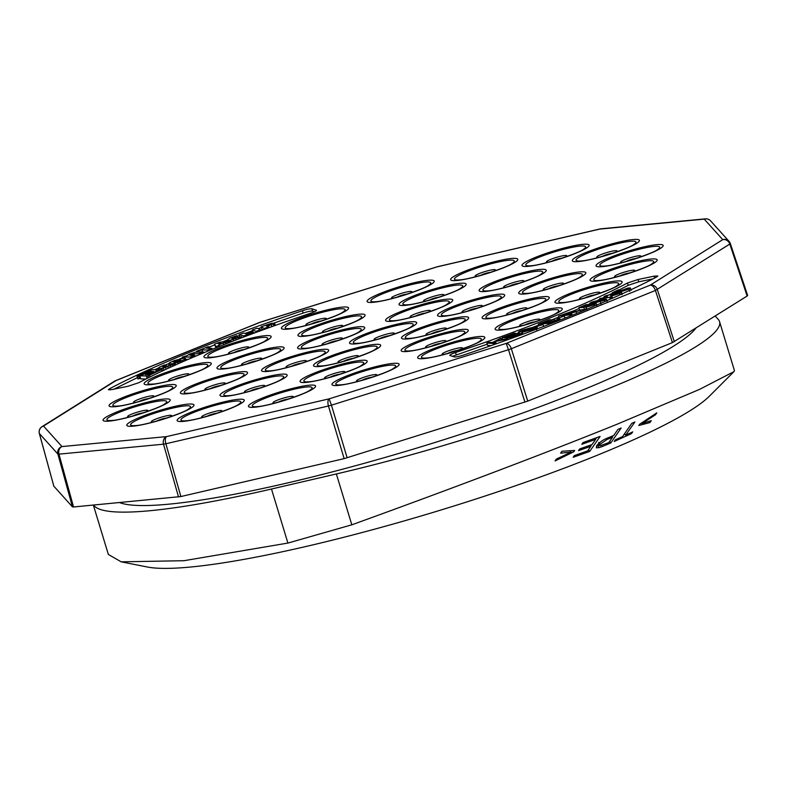 <?xml version="1.0" encoding="UTF-8"?>
<svg xmlns="http://www.w3.org/2000/svg" width="787" height="787" viewBox="0 0 787 787"><rect width="100%" height="100%" fill="white"/><g stroke="black" fill="none" stroke-linecap="round" stroke-linejoin="round"><path stroke-width="1.18" d="M607.613 300.368L606.777 300.408M585.626 306.655L583.885 307.422L578.868 307.697L585.774 304.726L587.22 304.539L581.682 306.92L584.269 306.792L594.441 303.379L596.261 303.467L594.116 304.825L586.197 307.205L592.867 304.992C594.549 304.205 594.519 303.92 592.768 304.136L587.004 305.789L585.666 306.714L586.374 309.035L582.951 309.832M581.308 309.921L579.566 310.019L578.868 307.697M544.673 326.044L543.512 326.123M622.055 293.895L621.238 291.593L628.38 288.731M621.612 292.823L620.766 290.56L620.284 292.184M612.266 297.427L611.332 297.545M611.066 296.788L608.843 297.437M566.158 317.663L564.879 317.8M573.261 314.82L572.129 315.134M491.029 345.641L487.586 345.395L486.887 343.073L489.16 342.266L492.544 342.512L500.788 338.125L501.319 339.866M496.4 343.752L495.997 342.758L493.715 343.565L494.029 344.588M619.644 289.724L628.203 285.307L638.739 281.815L653.053 278.844M452.427 356.324L487.222 344.185M492.032 342.473L493.331 342.011M501.122 339.207L502.45 338.715M515.475 333.924L518.672 332.734M531.235 327.963L538.583 325.11M550.93 320.22L558.839 317.023M573.516 310.904L579.114 308.504M587.338 304.903L589.994 303.723M597.982 300.113L600.058 299.158M603.127 297.722L604.062 297.289M606.974 295.912L612.384 293.315M493.715 343.565L486.887 343.073M500.788 338.125L496.341 340.889L507.94 338.499L508.254 339.541M507.94 338.499L504.939 339.571L505.254 340.614M504.939 339.571L495.357 341.509L495.731 342.738M495.357 341.509L493.626 342.591L495.997 342.758M522.509 333.176L509.917 337.78L502.126 337.623L514.324 333.157L505.274 336.826L507.664 336.875L517 333.462L508.569 336.895L511.225 336.954L521.584 333.157L522.509 333.176L522.834 334.239M509.917 337.78L510.232 338.823M502.126 337.623L502.716 339.581M515.249 333.176L515.495 334.013M517.915 333.481L518.19 334.406M571.815 314.072L569.857 314.879L558.554 316.079L573.428 310.904C575.022 310.816 574.667 311.278 572.356 312.291L582.862 309.537L566.788 314.603L571.815 314.072L572.169 315.253M569.857 314.879L570.211 316.04M558.554 316.079L559.075 317.8M573.428 310.904L574.638 311.593M582.862 309.537L583.226 310.747M580.403 310.55L580.767 311.75M570.191 313.226L570.496 314.22M604.731 300.211L593.801 303.093L589.847 303.241L591.509 302.169L602.429 299.286L606.393 299.139L604.731 300.211L605.105 301.46M600.373 301.746L601.081 304.067M619.625 293.492L611.814 295.951L619.202 293.039L611.912 295.056L610.584 295.223L612.06 294.318L611.056 294.338L606.885 295.627L606.029 296.207L607.141 296.246L605.321 296.994C603.472 297.181 603.511 296.807 605.449 295.873L619.448 292.292L621.337 292.321L619.625 293.492L620.028 294.82M611.814 295.951L612.522 298.273M617.884 293.03L618.11 293.777M612.788 294.594L613.014 295.341M611.912 295.056L612.129 295.794M610.584 295.223L611.224 297.319M611.056 294.338L611.233 294.928M606.885 295.627L607.072 296.246M607.141 296.246L607.525 297.506M604.18 297.673L603.944 296.896L605.508 297.604M619.841 291.239L612.227 292.784L618.031 290.01L619.723 289.714L615.06 291.938L618.287 291.554L627.869 288.091L630.318 287.934L631.164 290.364M630.318 287.934L628.99 289.095L629.698 291.406M628.99 289.095L621.238 291.593M627.544 289.35C628.882 288.622 628.538 288.435 626.511 288.79L626.777 289.685M626.511 288.79L620.766 290.56M612.227 292.784L612.483 293.64M619.723 289.714L619.959 290.492M535.426 327.471C536.586 327.648 535.435 328.395 531.963 329.694L522.037 332.38L530.832 329.753L533.438 328.248L519.017 332.212C517.944 332.035 519.066 331.327 522.401 330.097L531.156 327.726L523.503 330.038L521.033 331.435L522.44 331.179L535.426 327.471L536.704 329.93M531.963 329.694L532.278 330.737M522.037 332.38L522.273 333.176M530.281 328.996L530.546 329.861M523.227 331.307L523.394 331.848M519.184 334.396L518.476 332.084L519.017 332.212L519.715 334.534M531.156 327.726L531.333 328.317M523.503 330.038L523.729 330.796M543.02 324.51L535.799 326.88L541.859 324.559L543.02 324.51L543.61 326.457M536.95 326.831L537.541 328.759M535.799 326.88L536.488 329.153M559.891 318.873L548.254 323.437L538.288 324.106L549.562 319.689L541.525 323.221L544.574 323.014L553.202 319.64L545.745 322.936L549.139 322.709L558.721 318.951L559.891 318.873L560.236 320.014M548.254 323.437L548.588 324.549M538.288 324.106L538.78 325.739M550.743 319.611L551.008 320.496M554.373 319.561L554.668 320.535M564.368 316.089L557.285 318.519L564.368 316.089L564.987 318.135M558.603 318.401L558.77 318.951M557.285 318.519L557.56 319.414M596.261 303.467L596.959 305.789M594.116 304.825L594.48 306.035M586.197 307.205L586.905 309.527M592.867 304.992C594.549 304.205 594.519 303.92 592.768 304.136L593.014 304.933M587.004 305.789L587.279 306.714M583.885 307.422L584.593 309.744M587.22 304.539L587.436 305.238M611.263 297.319L599.822 298.401L611.263 297.319L611.647 298.588M609.994 297.899L610.368 299.149M599.822 298.401L600.206 299.65M565.499 314.741L569.69 313.019C571.893 312.173 572.464 311.741 571.411 311.731L561.751 315.144L565.499 314.741M603.422 300.408C604.701 299.581 603.816 299.453 600.766 300.024L591.942 302.631L595.474 302.356L604.298 299.798M566.424 313.226L566.729 314.239M592.808 301.982L593.014 302.661M600.766 300.024L601.12 301.214M449.987 355.557C449.279 355.085 451.138 354.071 455.555 352.537A302.71 40.796 -16.9 0 0 627.505 282.995L638.031 279.503L654.115 276.158L657.853 275.952L656.584 276.994A338.518 45.616 163.1 0 1 463.799 354.967C459.047 356.501 455.909 357.16 454.384 356.944L449.761 355.39M53.841 486.179L72.453 506.877L73.535 506.976L180.882 496.548L344.135 458.634L527.752 401.124L672.432 342.611L747.138 296.03L747.64 295.489L730.326 243.567M316.384 310.59L316.256 310.157C316.954 310.629 315.095 311.642 310.688 313.177A302.71 40.796 -16.9 0 0 138.738 382.718L128.212 386.21L112.128 389.555L108.39 389.762L109.649 388.719A338.518 45.616 163.1 0 1 302.444 310.747C307.186 309.212 310.324 308.563 311.859 308.77L316.482 310.324M113.889 389.191L137.391 377.622M154.695 369.713L158.079 368.218M165.536 364.971L168.703 363.604M179.593 359L182.564 357.77M210.021 348.267L209.588 346.851L207.975 346.762L196.73 351.258L202.013 349.9L207.679 349.989L211.9 348.316L206.381 348.169L214.654 344.922M222.387 341.942L226.676 340.309M237.32 336.315L239.386 335.547M245.121 333.422L252.538 330.717M258.185 328.681L261.441 327.51M274.21 322.985L303.152 313.059C307.894 311.534 311.032 310.885 312.567 311.091L314.515 311.711M268.751 325.297L268.564 324.697L265.986 325.572L266.606 326.054L268.21 325.523L270.177 324.539L268.564 324.697M266.823 325.985L266.636 325.336M221.157 343.289L218.107 343.555L218.806 344.175L221.157 343.289M180.862 360.279L177.065 360.416L173.219 361.912L176.406 362.01L180.862 360.279M180.489 360.643L180.302 360.043M179.003 361.282L178.659 360.131M177.478 361.754L177.065 360.416M175.796 362.099L175.422 360.879M174.114 362.227L173.888 361.479M268.21 327.048L267.275 326.448L274.594 323.093L270.925 323.457L261.215 326.753L264.117 328.464L268.21 327.048L268.465 327.874M256.05 331.357L260.723 329.694L257.064 328.238L252.293 329.92L256.05 331.357L256.336 332.301M243.577 335.892L253.473 332.281L252.588 332.006L247.266 333.934L243.616 333.068L239.12 334.691L243.577 335.892L243.901 336.954M230.168 338.066L226.636 340.387L228.85 340.614L241.579 336.629L232.421 338.863L231.929 338.351L237.261 336.108L236.857 335.636L230.168 338.066M219.652 345.198L219.239 344.637L223.075 343.132L230.119 341.174L219.701 342.207L214.428 344.204L215.982 346.585L219.652 345.198L219.966 346.231M188.89 354.376L187.434 355.527L182.358 357.101L190.503 356.983L194.546 355.35L190.316 355.33L189.716 355.114L190.975 354.248L198.983 353.491L203.026 351.848L195.609 352.153L188.89 354.376M183.322 358.331L174.252 360.613L169.628 362.669L168.654 363.801L172.973 363.633L180.134 361.567L185.348 358.99L184.896 358.301L183.322 358.331M159.082 367.322L158.079 368.582L163.273 368.159L174.468 363.988L164.768 366.88L162.663 366.88L166.175 364.971L164.414 364.961L159.082 367.322M158.748 370.067L152.589 369.644L149.412 370.47L137.312 376.196L140.125 375.871M148.841 371.848L150.632 371.385M151.665 371.405L153.524 371.444L147.218 374.573M148.428 374.592L149.845 374.209M140.165 375.822L147.946 375.979L162.083 369.369L158.305 370.215L149.018 374.602L145.3 374.553L151.035 371.779L151.645 371.356L151.124 371.287L149.589 371.612L140.165 375.822M264.383 329.36L264.117 328.464M268.938 327.707L268.426 326.025M271.879 326.644L271.358 324.933M273.807 325.956L273.246 324.116M274.938 325.552L274.319 323.506M275.283 325.425L274.594 323.093M263.153 329.802L261.914 329.074L261.215 326.753M252.961 332.124L252.293 329.92M253.522 332.439L254.722 332.901M260.989 330.589L260.723 329.694M239.73 336.679L239.12 334.691M253.768 333.255L253.473 332.281M226.971 341.489L226.636 340.387M227.532 341.43L227.295 340.653M229.056 341.283L228.85 340.614M231.26 341.794L230.798 340.279M233.572 340.899L233.198 339.679M236.13 339.915L235.815 338.863M239.15 338.754L238.845 337.771M241.904 337.712L241.579 336.629M233.09 338.794L232.785 337.81M235.126 338.371L234.703 336.974M237.684 337.525L237.261 336.108M225.908 343.88L225.603 342.876M223.577 344.804L223.075 343.132M230.404 342.129L230.119 341.174M215.982 347.824L214.428 344.204M216.317 347.687L215.982 346.585M202.603 351.848L202.013 349.9M198.658 351.897L198.472 351.287M208.004 351.061L207.679 349.989M203.144 352.222L205.092 352.251M212.215 349.349L211.9 348.316M196.947 351.976L196.73 351.258M182.751 358.41L182.358 357.101M190.877 358.223L190.503 356.983M185.771 359.384L188.26 359.344M194.901 356.511L194.546 355.35M190.12 355.262L189.962 354.73M191.31 355.34L190.975 354.248M192.648 355.34L192.195 353.855M194.055 355.34L193.533 353.619M199.337 354.642L198.983 353.491M194.723 355.921L196.386 355.881M203.371 352.97L203.026 351.848M169.205 365.621L168.654 363.801M169.894 365.335L169.48 363.997M171.251 364.647L171.035 363.928M173.14 364.174L172.973 363.633M175.58 364.922L175.039 363.171M178 363.84L177.577 362.453M180.489 362.738L180.134 361.567M182.987 361.636L182.653 360.544M184.807 360.849L184.443 359.649M185.781 360.416L185.348 358.99M186.047 360.308L185.516 358.538M158.453 369.841L158.079 368.582M159.338 369.87L158.994 368.749M161.148 369.408L160.902 368.591M163.912 370.264L163.273 368.159M162.496 370.756L163.106 370.638M166.077 369.26L165.565 367.588M168.32 368.218L167.906 366.87M170.631 367.155L170.287 366.004M172.973 366.093L172.638 364.971M174.852 365.247L174.468 363.988M163.076 366.968L162.929 366.467M164.493 366.899L164.149 365.788M166.637 366.476L166.175 364.971M137.764 376.501L138.473 378.822L137.764 378.842L137.056 376.53M138.473 378.822L139.87 378.508L139.161 376.186M139.87 378.508L140.588 378.272M145.851 379.039L140.775 378.891L139.929 376.117M147.11 378.409L146.471 376.304M148.468 377.721L147.946 375.979M149.953 376.983L149.5 375.478M162.092 371.12L161.669 369.723M162.545 370.903L162.083 369.369M151.261 372.536L151.035 371.779M151.911 372.231L151.645 371.356M611.814 436.283L612.522 437.228L608.784 442.599L599.989 445.796L600.117 444.222L598.74 442.383M612.522 437.228L607.043 439.471L600.117 444.222M607.043 439.471L606.354 438.546M624.937 434.208L623.875 434.709M590.712 446.14L591.726 444.675M595.503 439.235L596.516 437.779M570.831 450.754L570.309 451.02M599.428 445.255L596.448 446.15M612.306 436.952L613.152 435.732M649.039 421.389L649.924 422.58L651.272 420.671L642.074 423.475L641.661 422.924M654.951 414.129L655.453 414.788L642.074 423.475M655.453 414.788L656.791 412.88L639.752 424.163L638.818 425.501L649.924 422.58M625.665 435.181L634.883 421.97L631.754 423.386L622.547 436.608L615.414 439.776L614.214 441.507L631.489 433.598L632.689 431.876L625.665 435.181L624.563 433.716M630.859 432.752L631.489 433.598M609.6 441.428L610.771 442.992L602.458 446.445L601.73 445.462M610.771 442.992L621.159 428.02L617.982 429.358L613.712 435.496L608.341 437.71A334.131 45.026 -16.9 0 1 608.154 437.779C603.324 439.589 599.546 442.176 596.831 445.54L596.32 447.823L599.173 447.655L597.795 445.826M595.621 439.392L592.021 444.566L579.704 448.934L578.504 450.656L590.821 446.298L587.623 450.902L574.382 455.565L573.182 457.286L589.699 451.413L600.097 436.441L583.01 442.569L581.8 444.291L595.621 439.392L594.874 438.379M590.821 446.298L590.073 445.285M588.44 449.731L589.699 451.413M560.6 453.145L571.155 452.151L556.429 459.037L555.081 460.936L573.743 451.817L574.677 450.479L561.948 451.246L560.6 453.145M570.142 450.794L571.155 452.151M572.838 450.617L573.743 451.817M599.173 447.655L602.458 446.445M715.216 316.049L718.305 319.473A284.51 38.347 -16.9 0 1 719.554 321.627A284.51 38.347 -16.9 0 1 336.364 473.951L271.485 489.022L287.904 543.069L351.819 524.811C434.975 494.767 540.964 455.102 617.913 423.888L699.673 389.329L733.956 371.621L734.448 370.638M93.358 505.087L108.35 554.451L121.188 561.829L147.356 567.004A302.867 40.816 -16.9 0 0 595.759 455.85A302.867 40.816 -16.9 0 0 709.294 396.274L733.956 371.621M121.188 561.829L183.951 560.708L287.904 543.069M93.604 505.067A315.105 42.468 -16.9 0 0 271.485 489.022M695.915 328.159A305.927 41.229 163.1 0 1 415.654 448.433A305.927 41.229 163.1 0 1 119.555 502.588M569.06 313.679L569.257 314.347M576.104 311.603L576.664 313.433M654.676 277.998L654.115 276.158M456.263 354.858L455.555 352.537M628.203 285.307L627.505 282.995M638.739 281.815L638.031 279.503M321.047 321.057A5.342 0.718 -16.9 0 0 320.545 321.086A5.342 0.718 -16.9 0 0 313.403 323.044A5.342 0.718 -16.9 0 0 311.603 323.929M406.712 294.24A5.342 0.718 -16.9 0 0 406.22 294.259A5.342 0.718 -16.9 0 0 399.068 296.227A5.342 0.718 -16.9 0 0 397.268 297.102M490.262 272.43A5.342 0.718 -16.9 0 0 489.77 272.459A5.342 0.718 -16.9 0 0 482.618 274.417A5.342 0.718 -16.9 0 0 480.818 275.302M561.603 258.274A5.342 0.718 -16.9 0 0 561.101 258.303A5.342 0.718 -16.9 0 0 553.95 260.261A5.342 0.718 -16.9 0 0 552.159 261.146M611.902 253.483A5.342 0.718 -16.9 0 0 611.401 253.512A5.342 0.718 -16.9 0 0 604.249 255.47A5.342 0.718 -16.9 0 0 602.448 256.355M635.66 258.579A5.342 0.718 -16.9 0 0 635.158 258.598A5.342 0.718 -16.9 0 0 628.006 260.566A5.342 0.718 -16.9 0 0 626.206 261.451M629.649 272.991A5.342 0.718 -16.9 0 0 629.147 273.02A5.342 0.718 -16.9 0 0 621.996 274.978A5.342 0.718 -16.9 0 0 620.205 275.863M594.598 294.997A5.342 0.718 -16.9 0 0 594.096 295.017A5.342 0.718 -16.9 0 0 586.945 296.984A5.342 0.718 -16.9 0 0 585.144 297.86M534.737 321.922A5.342 0.718 -16.9 0 0 534.235 321.942A5.342 0.718 -16.9 0 0 527.083 323.91A5.342 0.718 -16.9 0 0 525.293 324.795M457.296 350.52A5.342 0.718 -16.9 0 0 456.794 350.549A5.342 0.718 -16.9 0 0 449.643 352.507A5.342 0.718 -16.9 0 0 447.852 353.393M371.631 377.347A5.342 0.718 -16.9 0 0 371.13 377.376A5.342 0.718 -16.9 0 0 363.978 379.334A5.342 0.718 -16.9 0 0 362.177 380.219M288.081 399.157A5.342 0.718 -16.9 0 0 287.58 399.176A5.342 0.718 -16.9 0 0 280.428 401.144A5.342 0.718 -16.9 0 0 278.637 402.019M216.74 413.303A5.342 0.718 -16.9 0 0 216.238 413.332A5.342 0.718 -16.9 0 0 209.086 415.29A5.342 0.718 -16.9 0 0 207.296 416.175M166.441 418.104A5.342 0.718 -16.9 0 0 165.949 418.123A5.342 0.718 -16.9 0 0 158.797 420.081A5.342 0.718 -16.9 0 0 156.997 420.966M142.683 413.008A5.342 0.718 -16.9 0 0 142.191 413.027A5.342 0.718 -16.9 0 0 135.039 414.995A5.342 0.718 -16.9 0 0 133.239 415.88M148.694 398.596A5.342 0.718 -16.9 0 0 148.202 398.615A5.342 0.718 -16.9 0 0 141.05 400.573A5.342 0.718 -16.9 0 0 139.25 401.459M183.745 376.589A5.342 0.718 -16.9 0 0 183.253 376.619A5.342 0.718 -16.9 0 0 176.101 378.577A5.342 0.718 -16.9 0 0 174.301 379.462M243.606 349.664A5.342 0.718 -16.9 0 0 243.114 349.684A5.342 0.718 -16.9 0 0 235.962 351.651A5.342 0.718 -16.9 0 0 234.162 352.537M337.574 328.189A5.342 0.718 -16.9 0 0 337.072 328.218A5.342 0.718 -16.9 0 0 329.92 330.176A5.342 0.718 -16.9 0 0 328.12 331.061M438.664 297.279A5.342 0.718 -16.9 0 0 438.172 297.299A5.342 0.718 -16.9 0 0 431.02 299.267A5.342 0.718 -16.9 0 0 429.22 300.152M518.722 283.399A5.342 0.718 -16.9 0 0 518.22 283.418A5.342 0.718 -16.9 0 0 511.068 285.386A5.342 0.718 -16.9 0 0 509.278 286.271M558.317 285.878A5.342 0.718 -16.9 0 0 557.816 285.897A5.342 0.718 -16.9 0 0 550.664 287.865A5.342 0.718 -16.9 0 0 548.864 288.75M521.742 310.649A5.342 0.718 -16.9 0 0 521.24 310.668A5.342 0.718 -16.9 0 0 514.088 312.626A5.342 0.718 -16.9 0 0 512.298 313.511M440.769 343.388A5.342 0.718 -16.9 0 0 440.277 343.417A5.342 0.718 -16.9 0 0 433.125 345.375A5.342 0.718 -16.9 0 0 431.325 346.26M339.679 374.307A5.342 0.718 -16.9 0 0 339.177 374.327A5.342 0.718 -16.9 0 0 332.025 376.294A5.342 0.718 -16.9 0 0 330.225 377.18M259.621 388.188A5.342 0.718 -16.9 0 0 259.12 388.207A5.342 0.718 -16.9 0 0 251.978 390.175A5.342 0.718 -16.9 0 0 250.177 391.06M220.026 385.709A5.342 0.718 -16.9 0 0 219.534 385.728A5.342 0.718 -16.9 0 0 212.382 387.696A5.342 0.718 -16.9 0 0 210.582 388.581M256.601 360.938A5.342 0.718 -16.9 0 0 256.1 360.967A5.342 0.718 -16.9 0 0 248.948 362.925A5.342 0.718 -16.9 0 0 247.157 363.81M337.21 340.741A5.342 0.718 -16.9 0 0 336.708 340.771A5.342 0.718 -16.9 0 0 329.556 342.729A5.342 0.718 -16.9 0 0 327.766 343.614M425.206 313.187A5.342 0.718 -16.9 0 0 424.705 313.206A5.342 0.718 -16.9 0 0 417.553 315.174A5.342 0.718 -16.9 0 0 415.762 316.059M477.168 308.238A5.342 0.718 -16.9 0 0 476.666 308.258A5.342 0.718 -16.9 0 0 469.514 310.226A5.342 0.718 -16.9 0 0 467.724 311.101M441.133 330.845A5.342 0.718 -16.9 0 0 440.631 330.865A5.342 0.718 -16.9 0 0 433.48 332.822A5.342 0.718 -16.9 0 0 431.689 333.708M353.137 358.4A5.342 0.718 -16.9 0 0 352.635 358.419A5.342 0.718 -16.9 0 0 345.493 360.387A5.342 0.718 -16.9 0 0 343.693 361.272M301.175 363.348A5.342 0.718 -16.9 0 0 300.673 363.378A5.342 0.718 -16.9 0 0 293.531 365.335A5.342 0.718 -16.9 0 0 291.731 366.221M389.172 335.793A5.342 0.718 -16.9 0 0 388.67 335.813A5.342 0.718 -16.9 0 0 381.518 337.78A5.342 0.718 -16.9 0 0 379.728 338.666M324.46 319.916A10.565 1.426 -16.9 0 0 326.172 318.578A10.565 1.426 -16.9 0 0 324.244 318.282A10.565 1.426 -16.9 0 0 310.108 322.158A10.565 1.426 -16.9 0 0 307.865 324.903A10.565 1.426 -16.9 0 0 308.14 324.883M410.125 293.098A10.565 1.426 -16.9 0 0 411.837 291.761A10.565 1.426 -16.9 0 0 409.909 291.456A10.565 1.426 -16.9 0 0 395.772 295.341A10.565 1.426 -16.9 0 0 393.53 298.086A10.565 1.426 -16.9 0 0 393.805 298.057M493.675 271.289A10.565 1.426 -16.9 0 0 495.387 269.951A10.565 1.426 -16.9 0 0 493.459 269.656A10.565 1.426 -16.9 0 0 479.322 273.532A10.565 1.426 -16.9 0 0 477.079 276.276A10.565 1.426 -16.9 0 0 477.355 276.247M565.007 257.142A10.565 1.426 -16.9 0 0 566.729 255.805A10.565 1.426 -16.9 0 0 564.8 255.5A10.565 1.426 -16.9 0 0 550.664 259.376A10.565 1.426 -16.9 0 0 548.411 262.13A10.565 1.426 -16.9 0 0 548.696 262.101M615.306 252.342A10.565 1.426 -16.9 0 0 617.028 251.004A10.565 1.426 -16.9 0 0 615.09 250.709A10.565 1.426 -16.9 0 0 600.963 254.585A10.565 1.426 -16.9 0 0 598.71 257.329A10.565 1.426 -16.9 0 0 598.986 257.3M639.064 257.438A10.565 1.426 -16.9 0 0 640.785 256.1A10.565 1.426 -16.9 0 0 638.847 255.795A10.565 1.426 -16.9 0 0 624.721 259.68A10.565 1.426 -16.9 0 0 622.468 262.425A10.565 1.426 -16.9 0 0 622.743 262.396M633.053 271.849A10.565 1.426 -16.9 0 0 634.775 270.512A10.565 1.426 -16.9 0 0 632.846 270.216A10.565 1.426 -16.9 0 0 618.71 274.092A10.565 1.426 -16.9 0 0 616.457 276.837A10.565 1.426 -16.9 0 0 616.733 276.808M598.002 293.856A10.565 1.426 -16.9 0 0 599.724 292.518A10.565 1.426 -16.9 0 0 597.786 292.213A10.565 1.426 -16.9 0 0 583.659 296.099A10.565 1.426 -16.9 0 0 581.406 298.844A10.565 1.426 -16.9 0 0 581.682 298.814M538.141 320.781A10.565 1.426 -16.9 0 0 539.862 319.443A10.565 1.426 -16.9 0 0 537.934 319.148A10.565 1.426 -16.9 0 0 523.798 323.024A10.565 1.426 -16.9 0 0 521.545 325.769A10.565 1.426 -16.9 0 0 521.82 325.739M460.7 349.389A10.565 1.426 -16.9 0 0 462.422 348.051A10.565 1.426 -16.9 0 0 460.493 347.746A10.565 1.426 -16.9 0 0 446.357 351.622A10.565 1.426 -16.9 0 0 444.104 354.376A10.565 1.426 -16.9 0 0 444.38 354.347M375.035 376.206A10.565 1.426 -16.9 0 0 376.747 374.868A10.565 1.426 -16.9 0 0 374.819 374.573A10.565 1.426 -16.9 0 0 360.682 378.449A10.565 1.426 -16.9 0 0 358.439 381.193A10.565 1.426 -16.9 0 0 358.715 381.164M291.485 398.015A10.565 1.426 -16.9 0 0 293.207 396.678A10.565 1.426 -16.9 0 0 291.279 396.373A10.565 1.426 -16.9 0 0 277.142 400.258A10.565 1.426 -16.9 0 0 274.889 403.003A10.565 1.426 -16.9 0 0 275.165 402.974M220.144 412.172A10.565 1.426 -16.9 0 0 221.865 410.824A10.565 1.426 -16.9 0 0 219.937 410.529A10.565 1.426 -16.9 0 0 205.8 414.405A10.565 1.426 -16.9 0 0 203.548 417.149A10.565 1.426 -16.9 0 0 203.823 417.13M169.854 416.962A10.565 1.426 -16.9 0 0 171.566 415.625A10.565 1.426 -16.9 0 0 169.638 415.32A10.565 1.426 -16.9 0 0 155.501 419.196A10.565 1.426 -16.9 0 0 153.258 421.95A10.565 1.426 -16.9 0 0 153.534 421.921M146.097 411.867A10.565 1.426 -16.9 0 0 147.808 410.529A10.565 1.426 -16.9 0 0 145.88 410.234A10.565 1.426 -16.9 0 0 131.744 414.11A10.565 1.426 -16.9 0 0 129.501 416.854A10.565 1.426 -16.9 0 0 129.776 416.825M152.107 397.455A10.565 1.426 -16.9 0 0 153.819 396.117A10.565 1.426 -16.9 0 0 151.891 395.812A10.565 1.426 -16.9 0 0 137.755 399.688A10.565 1.426 -16.9 0 0 135.512 402.442A10.565 1.426 -16.9 0 0 135.787 402.413M187.158 375.448A10.565 1.426 -16.9 0 0 188.87 374.11A10.565 1.426 -16.9 0 0 186.942 373.815A10.565 1.426 -16.9 0 0 172.806 377.691A10.565 1.426 -16.9 0 0 170.563 380.436A10.565 1.426 -16.9 0 0 170.838 380.406M247.02 348.523A10.565 1.426 -16.9 0 0 248.731 347.185A10.565 1.426 -16.9 0 0 246.803 346.88A10.565 1.426 -16.9 0 0 232.667 350.766A10.565 1.426 -16.9 0 0 230.424 353.511A10.565 1.426 -16.9 0 0 230.699 353.481M340.978 327.058A10.565 1.426 -16.9 0 0 342.699 325.71A10.565 1.426 -16.9 0 0 340.761 325.415A10.565 1.426 -16.9 0 0 326.635 329.291A10.565 1.426 -16.9 0 0 324.382 332.045A10.565 1.426 -16.9 0 0 324.657 332.016M442.078 296.138A10.565 1.426 -16.9 0 0 443.789 294.8A10.565 1.426 -16.9 0 0 441.861 294.505A10.565 1.426 -16.9 0 0 427.725 298.381A10.565 1.426 -16.9 0 0 425.482 301.126A10.565 1.426 -16.9 0 0 425.757 301.096M522.125 282.258A10.565 1.426 -16.9 0 0 523.847 280.92A10.565 1.426 -16.9 0 0 521.919 280.615A10.565 1.426 -16.9 0 0 507.782 284.5A10.565 1.426 -16.9 0 0 505.529 287.245A10.565 1.426 -16.9 0 0 505.805 287.216M561.721 284.737A10.565 1.426 -16.9 0 0 563.443 283.399A10.565 1.426 -16.9 0 0 561.505 283.104A10.565 1.426 -16.9 0 0 547.378 286.98A10.565 1.426 -16.9 0 0 545.125 289.724A10.565 1.426 -16.9 0 0 545.401 289.695M525.145 309.507A10.565 1.426 -16.9 0 0 526.867 308.17A10.565 1.426 -16.9 0 0 524.939 307.865A10.565 1.426 -16.9 0 0 510.802 311.741A10.565 1.426 -16.9 0 0 508.55 314.495A10.565 1.426 -16.9 0 0 508.825 314.466M444.183 342.256A10.565 1.426 -16.9 0 0 445.895 340.909A10.565 1.426 -16.9 0 0 443.966 340.614A10.565 1.426 -16.9 0 0 429.83 344.49A10.565 1.426 -16.9 0 0 427.587 347.234A10.565 1.426 -16.9 0 0 427.862 347.215M343.083 373.166A10.565 1.426 -16.9 0 0 344.795 371.828A10.565 1.426 -16.9 0 0 342.866 371.523A10.565 1.426 -16.9 0 0 328.73 375.409A10.565 1.426 -16.9 0 0 326.487 378.154A10.565 1.426 -16.9 0 0 326.762 378.124M263.035 387.047A10.565 1.426 -16.9 0 0 264.747 385.709A10.565 1.426 -16.9 0 0 262.819 385.414A10.565 1.426 -16.9 0 0 248.682 389.29A10.565 1.426 -16.9 0 0 246.439 392.034A10.565 1.426 -16.9 0 0 246.715 392.005M223.439 384.568A10.565 1.426 -16.9 0 0 225.151 383.23A10.565 1.426 -16.9 0 0 223.223 382.925A10.565 1.426 -16.9 0 0 209.086 386.81A10.565 1.426 -16.9 0 0 206.843 389.555A10.565 1.426 -16.9 0 0 207.119 389.526M260.005 359.797A10.565 1.426 -16.9 0 0 261.727 358.459A10.565 1.426 -16.9 0 0 259.799 358.164A10.565 1.426 -16.9 0 0 245.662 362.04A10.565 1.426 -16.9 0 0 243.409 364.784A10.565 1.426 -16.9 0 0 243.695 364.755M340.614 339.6A10.565 1.426 -16.9 0 0 342.335 338.262A10.565 1.426 -16.9 0 0 340.407 337.967A10.565 1.426 -16.9 0 0 326.271 341.843A10.565 1.426 -16.9 0 0 324.018 344.588A10.565 1.426 -16.9 0 0 324.293 344.558M428.61 312.046A10.565 1.426 -16.9 0 0 430.332 310.708A10.565 1.426 -16.9 0 0 428.403 310.412A10.565 1.426 -16.9 0 0 414.267 314.288A10.565 1.426 -16.9 0 0 412.014 317.033A10.565 1.426 -16.9 0 0 412.29 317.004M480.572 307.097A10.565 1.426 -16.9 0 0 482.293 305.759A10.565 1.426 -16.9 0 0 480.365 305.454A10.565 1.426 -16.9 0 0 466.229 309.34A10.565 1.426 -16.9 0 0 463.976 312.085A10.565 1.426 -16.9 0 0 464.251 312.055M444.537 329.704A10.565 1.426 -16.9 0 0 446.259 328.366A10.565 1.426 -16.9 0 0 444.33 328.061A10.565 1.426 -16.9 0 0 430.194 331.947A10.565 1.426 -16.9 0 0 427.941 334.691A10.565 1.426 -16.9 0 0 428.226 334.662M356.55 357.259A10.565 1.426 -16.9 0 0 358.262 355.921A10.565 1.426 -16.9 0 0 356.334 355.616A10.565 1.426 -16.9 0 0 342.197 359.502A10.565 1.426 -16.9 0 0 339.954 362.246A10.565 1.426 -16.9 0 0 340.23 362.217M304.589 362.207A10.565 1.426 -16.9 0 0 306.3 360.869A10.565 1.426 -16.9 0 0 304.372 360.574A10.565 1.426 -16.9 0 0 290.236 364.45A10.565 1.426 -16.9 0 0 287.993 367.195A10.565 1.426 -16.9 0 0 288.268 367.165M392.575 334.652A10.565 1.426 -16.9 0 0 394.297 333.314A10.565 1.426 -16.9 0 0 392.369 333.009A10.565 1.426 -16.9 0 0 378.232 336.895A10.565 1.426 -16.9 0 0 375.979 339.64A10.565 1.426 -16.9 0 0 376.255 339.61M747.138 296.03L729.815 244.059L730.247 243.704M672.432 342.611L655.414 290.452L729.815 244.059A6.119 5.43 57.9 0 0 722.751 239.651A6.119 6.05 -42.1 0 1 730.297 243.468M674.341 341.696L657.322 289.537A6.119 5.43 57.9 0 0 650.249 285.13A6.119 3.355 68 0 1 655.414 290.452L511.334 348.72L527.752 401.124M524.919 402.127L508.5 349.723L511.334 348.72A6.119 3.355 68 0 0 506.179 343.407L508.5 349.723L331.445 405.177L347.136 457.808M344.135 458.634L328.454 405.994L331.445 405.177L329.123 398.852A6.119 2.695 76.9 0 0 328.454 405.994L165.87 443.76L180.882 496.548M178.521 496.971L163.519 444.183L165.87 443.76A6.119 2.695 76.9 0 1 166.539 436.608A6.119 5.047 84.6 0 0 163.519 444.183L58.966 454.138L73.535 506.976M72.453 506.877L57.884 454.05L58.966 454.138A6.119 5.047 84.6 0 1 61.996 446.573A6.119 6.05 137.9 0 0 57.884 454.05L39.38 433.539L53.87 486.287M339.413 308.897A31.273 4.21 -16.9 0 0 299.572 319.591A31.273 4.21 -16.9 0 0 288.445 328.651L290.167 328.543C301.077 328.149 338.184 316.128 342.916 312.105A31.273 4.21 -16.9 0 0 344.234 308.986A31.273 4.21 -16.9 0 0 339.413 308.897M425.078 282.08A31.273 4.21 -16.9 0 0 385.237 292.774A31.273 4.21 -16.9 0 0 374.12 301.824L375.832 301.716C386.742 301.323 423.859 289.311 428.581 285.278A31.273 4.21 -16.9 0 0 429.909 282.159A31.273 4.21 -16.9 0 0 425.078 282.08M508.628 260.271A31.273 4.21 -16.9 0 0 468.786 270.964A31.273 4.21 -16.9 0 0 457.66 280.015L459.382 279.916C470.292 279.523 507.399 267.501 512.13 263.468A31.273 4.21 -16.9 0 0 513.449 260.359A31.273 4.21 -16.9 0 0 508.628 260.271M579.97 246.115A31.273 4.21 -16.9 0 0 540.128 256.808A31.273 4.21 -16.9 0 0 529.002 265.868L530.723 265.76C541.623 265.367 578.74 253.345 583.472 249.322A31.273 4.21 -16.9 0 0 584.79 246.203A31.273 4.21 -16.9 0 0 579.97 246.115M630.259 241.324A31.273 4.21 -16.9 0 0 590.417 252.017A31.273 4.21 -16.9 0 0 579.301 261.077L581.013 260.969C591.922 260.576 629.039 248.554 633.761 244.531A31.273 4.21 -16.9 0 0 635.089 241.412A31.273 4.21 -16.9 0 0 630.259 241.324M654.017 246.42A31.273 4.21 -16.9 0 0 614.175 257.113A31.273 4.21 -16.9 0 0 603.058 266.163L604.77 266.065C615.68 265.662 652.797 253.65 657.519 249.617A31.273 4.21 -16.9 0 0 658.847 246.498A31.273 4.21 -16.9 0 0 654.017 246.42M648.006 260.831A31.273 4.21 -16.9 0 0 608.174 271.525A31.273 4.21 -16.9 0 0 597.048 280.585L598.759 280.477C609.669 280.083 646.786 268.062 651.508 264.038A31.273 4.21 -16.9 0 0 652.836 260.92A31.273 4.21 -16.9 0 0 648.006 260.831M612.955 282.838A31.273 4.21 -16.9 0 0 573.113 293.531A31.273 4.21 -16.9 0 0 561.997 302.582L563.708 302.474C574.618 302.08 611.735 290.069 616.457 286.035A31.273 4.21 -16.9 0 0 617.785 282.917A31.273 4.21 -16.9 0 0 612.955 282.838M553.094 309.763A31.273 4.21 -16.9 0 0 513.262 320.457A31.273 4.21 -16.9 0 0 502.136 329.507L503.847 329.409C514.757 329.015 551.874 316.994 556.596 312.96A31.273 4.21 -16.9 0 0 557.924 309.852A31.273 4.21 -16.9 0 0 553.094 309.763M475.663 338.361A31.273 4.21 -16.9 0 0 435.821 349.054A31.273 4.21 -16.9 0 0 424.695 358.115L426.406 358.006C437.316 357.613 474.433 345.601 479.155 341.568A31.273 4.21 -16.9 0 0 480.483 338.449A31.273 4.21 -16.9 0 0 475.663 338.361M389.988 365.188A31.273 4.21 -16.9 0 0 350.146 375.881A31.273 4.21 -16.9 0 0 339.03 384.941L340.741 384.833C351.651 384.44 388.768 372.418 393.49 368.385A31.273 4.21 -16.9 0 0 394.818 365.276A31.273 4.21 -16.9 0 0 389.988 365.188M306.438 386.997A31.273 4.21 -16.9 0 0 266.606 397.691A31.273 4.21 -16.9 0 0 255.48 406.741L257.192 406.633C268.101 406.24 305.218 394.228 309.94 390.195A31.273 4.21 -16.9 0 0 311.268 387.076A31.273 4.21 -16.9 0 0 306.438 386.997M235.106 401.144A31.273 4.21 -16.9 0 0 195.265 411.837A31.273 4.21 -16.9 0 0 184.138 420.897L185.86 420.789C196.76 420.396 233.877 408.374 238.609 404.351A31.273 4.21 -16.9 0 0 239.927 401.232A31.273 4.21 -16.9 0 0 235.106 401.144M184.807 405.935A31.273 4.21 -16.9 0 0 144.965 416.628A31.273 4.21 -16.9 0 0 133.839 425.688L135.561 425.58C146.471 425.187 183.578 413.175 188.309 409.142A31.273 4.21 -16.9 0 0 189.628 406.023A31.273 4.21 -16.9 0 0 184.807 405.935M161.05 400.849A31.273 4.21 -16.9 0 0 121.208 411.542A31.273 4.21 -16.9 0 0 110.082 420.592L111.803 420.494C122.713 420.101 159.82 408.079 164.552 404.046A31.273 4.21 -16.9 0 0 165.87 400.937A31.273 4.21 -16.9 0 0 161.05 400.849M167.06 386.427A31.273 4.21 -16.9 0 0 127.219 397.12A31.273 4.21 -16.9 0 0 116.092 406.181L117.814 406.072C128.724 405.679 165.831 393.667 170.563 389.634A31.273 4.21 -16.9 0 0 171.881 386.515A31.273 4.21 -16.9 0 0 167.06 386.427M202.111 364.43A31.273 4.21 -16.9 0 0 162.27 375.124A31.273 4.21 -16.9 0 0 151.143 384.174L152.865 384.076C163.775 383.682 200.882 371.661 205.614 367.627A31.273 4.21 -16.9 0 0 206.932 364.519A31.273 4.21 -16.9 0 0 202.111 364.43M261.973 337.505A31.273 4.21 -16.9 0 0 222.131 348.198A31.273 4.21 -16.9 0 0 211.005 357.249L212.726 357.15C223.636 356.747 260.743 344.736 265.475 340.702A31.273 4.21 -16.9 0 0 266.793 337.584A31.273 4.21 -16.9 0 0 261.973 337.505M355.931 316.03A31.273 4.21 -16.9 0 0 316.089 326.723A31.273 4.21 -16.9 0 0 304.972 335.783L306.684 335.675C317.594 335.282 354.711 323.26 359.433 319.237A31.273 4.21 -16.9 0 0 360.761 316.118A31.273 4.21 -16.9 0 0 355.931 316.03M457.031 285.12A31.273 4.21 -16.9 0 0 417.189 295.814A31.273 4.21 -16.9 0 0 406.072 304.864L407.784 304.766C418.694 304.372 455.811 292.351 460.533 288.317A31.273 4.21 -16.9 0 0 461.861 285.209A31.273 4.21 -16.9 0 0 457.031 285.12M537.088 271.24A31.273 4.21 -16.9 0 0 497.246 281.933A31.273 4.21 -16.9 0 0 486.12 290.983L487.842 290.885C498.742 290.482 535.858 278.47 540.58 274.437A31.273 4.21 -16.9 0 0 541.909 271.318A31.273 4.21 -16.9 0 0 537.088 271.24M576.674 273.719A31.273 4.21 -16.9 0 0 536.832 284.412A31.273 4.21 -16.9 0 0 525.716 293.462L527.428 293.364C538.338 292.971 575.454 280.949 580.176 276.916A31.273 4.21 -16.9 0 0 581.504 273.807A31.273 4.21 -16.9 0 0 576.674 273.719M540.108 298.48A31.273 4.21 -16.9 0 0 500.266 309.173A31.273 4.21 -16.9 0 0 489.14 318.233L490.862 318.125C501.762 317.732 538.879 305.72 543.61 301.687A31.273 4.21 -16.9 0 0 544.929 298.568A31.273 4.21 -16.9 0 0 540.108 298.48M459.136 331.229A31.273 4.21 -16.9 0 0 419.294 341.922A31.273 4.21 -16.9 0 0 408.168 350.982L409.889 350.874C420.799 350.481 457.906 338.459 462.638 334.436A31.273 4.21 -16.9 0 0 463.956 331.317A31.273 4.21 -16.9 0 0 459.136 331.229M358.036 362.148A31.273 4.21 -16.9 0 0 318.194 372.841A31.273 4.21 -16.9 0 0 307.078 381.892L308.789 381.793C319.699 381.39 356.816 369.378 361.538 365.345A31.273 4.21 -16.9 0 0 362.866 362.236A31.273 4.21 -16.9 0 0 358.036 362.148M277.988 376.029A31.273 4.21 -16.9 0 0 238.146 386.722A31.273 4.21 -16.9 0 0 227.02 395.772L228.742 395.674C239.642 395.281 276.758 383.259 281.49 379.226A31.273 4.21 -16.9 0 0 282.808 376.117A31.273 4.21 -16.9 0 0 277.988 376.029M238.392 373.55A31.273 4.21 -16.9 0 0 198.55 384.243A31.273 4.21 -16.9 0 0 187.424 393.293L189.146 393.195C200.055 392.792 237.162 380.78 241.894 376.747A31.273 4.21 -16.9 0 0 243.213 373.628A31.273 4.21 -16.9 0 0 238.392 373.55M274.968 348.779A31.273 4.21 -16.9 0 0 235.126 359.472A31.273 4.21 -16.9 0 0 224 368.532L225.721 368.424C236.621 368.031 273.738 356.009 278.47 351.986A31.273 4.21 -16.9 0 0 279.788 348.867A31.273 4.21 -16.9 0 0 274.968 348.779M355.576 328.582A31.273 4.21 -16.9 0 0 315.735 339.276A31.273 4.21 -16.9 0 0 304.608 348.336L306.33 348.228C317.23 347.834 354.347 335.813 359.079 331.78A31.273 4.21 -16.9 0 0 360.397 328.671A31.273 4.21 -16.9 0 0 355.576 328.582M443.573 301.028A31.273 4.21 -16.9 0 0 403.731 311.721A31.273 4.21 -16.9 0 0 392.605 320.771L394.317 320.673C405.226 320.279 442.343 308.258 447.065 304.225A31.273 4.21 -16.9 0 0 448.393 301.116A31.273 4.21 -16.9 0 0 443.573 301.028M495.535 296.079A31.273 4.21 -16.9 0 0 455.693 306.773A31.273 4.21 -16.9 0 0 444.566 315.823L446.288 315.715C457.188 315.321 494.305 303.31 499.037 299.276A31.273 4.21 -16.9 0 0 500.355 296.158A31.273 4.21 -16.9 0 0 495.535 296.079M459.5 318.676A31.273 4.21 -16.9 0 0 419.658 329.369A31.273 4.21 -16.9 0 0 408.532 338.43L410.253 338.321C421.153 337.928 458.27 325.916 463.002 321.883A31.273 4.21 -16.9 0 0 464.32 318.765A31.273 4.21 -16.9 0 0 459.5 318.676M371.503 346.241A31.273 4.21 -16.9 0 0 331.661 356.934A31.273 4.21 -16.9 0 0 320.535 365.985L322.257 365.886C333.167 365.483 370.274 353.471 375.005 349.438A31.273 4.21 -16.9 0 0 376.324 346.319A31.273 4.21 -16.9 0 0 371.503 346.241M319.542 351.189A31.273 4.21 -16.9 0 0 279.7 361.882A31.273 4.21 -16.9 0 0 268.574 370.933L270.295 370.834C281.195 370.441 318.312 358.419 323.044 354.386A31.273 4.21 -16.9 0 0 324.362 351.277A31.273 4.21 -16.9 0 0 319.542 351.189M407.538 323.634A31.273 4.21 -16.9 0 0 367.696 334.327A31.273 4.21 -16.9 0 0 356.57 343.378L358.292 343.28C369.192 342.876 406.308 330.865 411.04 326.831A31.273 4.21 -16.9 0 0 412.358 323.723A31.273 4.21 -16.9 0 0 407.538 323.634M39.38 433.539A6.119 6.05 137.9 0 1 43.492 426.062L61.996 446.573L166.539 436.608L329.123 398.852L506.179 343.407L650.249 285.13L722.751 239.651L704.247 219.14L599.694 229.106L437.119 266.862L260.064 322.316L115.984 380.583L43.492 426.062A6.119 5.43 -122.1 0 0 41.996 426.682A6.119 5.43 -122.1 0 0 41.485 427.056M259.976 322.306L260.064 322.316A6.119 3.355 -112 0 0 259.533 322.444L115.453 380.711A6.119 3.355 -112 0 1 115.984 380.583A6.119 5.43 -122.1 0 0 114.499 381.203A6.119 6.119 0 0 1 115.453 380.711A6.119 3.355 -112 0 0 115.325 380.77M437.493 266.704A6.119 2.695 -103.1 0 0 437.119 266.862L437.051 266.823A6.119 6.119 0 0 1 437.493 266.704L600.078 228.938A6.119 2.695 -103.1 0 1 600.186 228.919M599.694 229.106A6.119 2.695 -103.1 0 1 600.078 228.938A6.119 6.119 0 0 1 600.884 228.81A6.119 5.047 -95.4 0 0 599.694 229.106M747.64 295.489L730.316 243.517A6.119 6.119 0 0 0 729.057 241.353L710.553 220.842A6.119 6.05 -42.1 0 0 704.247 219.14A6.119 5.047 -95.4 0 1 705.427 218.845A6.119 5.047 -95.4 0 1 705.811 218.835M342.197 307.127A35.09 4.732 -16.9 0 0 295.263 320.004A35.09 4.732 -16.9 0 0 287.806 329.123A35.09 4.732 -16.9 0 0 329.182 318.381A35.09 4.732 -16.9 0 0 347.608 307.225A35.09 4.732 -16.9 0 0 342.197 307.127M427.862 280.3A35.09 4.732 -16.9 0 0 380.928 293.177A35.09 4.732 -16.9 0 0 373.471 302.297A35.09 4.732 -16.9 0 0 414.847 291.554A35.09 4.732 -16.9 0 0 433.273 280.398A35.09 4.732 -16.9 0 0 427.862 280.3M511.412 258.5A35.09 4.732 -16.9 0 0 464.478 271.377A35.09 4.732 -16.9 0 0 457.021 280.497A35.09 4.732 -16.9 0 0 498.397 269.744A35.09 4.732 -16.9 0 0 516.823 258.589A35.09 4.732 -16.9 0 0 511.412 258.5M582.754 244.344A35.09 4.732 -16.9 0 0 535.819 257.221A35.09 4.732 -16.9 0 0 528.352 266.34A35.09 4.732 -16.9 0 0 569.739 255.598A35.09 4.732 -16.9 0 0 588.164 244.442A35.09 4.732 -16.9 0 0 582.754 244.344M633.043 239.553A35.09 4.732 -16.9 0 0 586.118 252.43A35.09 4.732 -16.9 0 0 578.652 261.55A35.09 4.732 -16.9 0 0 620.028 250.807A35.09 4.732 -16.9 0 0 638.454 239.651A35.09 4.732 -16.9 0 0 633.043 239.553M656.801 244.639A35.09 4.732 -16.9 0 0 609.876 257.526A35.09 4.732 -16.9 0 0 602.409 266.645A35.09 4.732 -16.9 0 0 643.786 255.893A35.09 4.732 -16.9 0 0 662.211 244.737A35.09 4.732 -16.9 0 0 656.801 244.639M650.79 259.061A35.09 4.732 -16.9 0 0 603.865 271.938A35.09 4.732 -16.9 0 0 596.398 281.057A35.09 4.732 -16.9 0 0 637.775 270.315A35.09 4.732 -16.9 0 0 656.201 259.159A35.09 4.732 -16.9 0 0 650.79 259.061M615.739 281.057A35.09 4.732 -16.9 0 0 568.804 293.935A35.09 4.732 -16.9 0 0 561.347 303.054A35.09 4.732 -16.9 0 0 602.724 292.311A35.09 4.732 -16.9 0 0 621.15 281.156A35.09 4.732 -16.9 0 0 615.739 281.057M555.878 307.983A35.09 4.732 -16.9 0 0 508.953 320.87A35.09 4.732 -16.9 0 0 501.486 329.989A35.09 4.732 -16.9 0 0 542.863 319.237A35.09 4.732 -16.9 0 0 561.288 308.081A35.09 4.732 -16.9 0 0 555.878 307.983M478.437 336.59A35.09 4.732 -16.9 0 0 431.512 349.467A35.09 4.732 -16.9 0 0 424.045 358.587A35.09 4.732 -16.9 0 0 465.422 347.844A35.09 4.732 -16.9 0 0 483.857 336.688A35.09 4.732 -16.9 0 0 478.437 336.59M392.772 363.417A35.09 4.732 -16.9 0 0 345.837 376.294A35.09 4.732 -16.9 0 0 338.38 385.414A35.09 4.732 -16.9 0 0 379.757 374.661A35.09 4.732 -16.9 0 0 398.183 363.505A35.09 4.732 -16.9 0 0 392.772 363.417M309.222 385.217A35.09 4.732 -16.9 0 0 262.297 398.094A35.09 4.732 -16.9 0 0 254.831 407.213A35.09 4.732 -16.9 0 0 296.207 396.471A35.09 4.732 -16.9 0 0 314.633 385.315A35.09 4.732 -16.9 0 0 309.222 385.217M237.881 399.373A35.09 4.732 -16.9 0 0 190.956 412.25A35.09 4.732 -16.9 0 0 183.489 421.37A35.09 4.732 -16.9 0 0 224.875 410.627A35.09 4.732 -16.9 0 0 243.301 399.471A35.09 4.732 -16.9 0 0 237.881 399.373M187.591 404.164A35.09 4.732 -16.9 0 0 140.657 417.041A35.09 4.732 -16.9 0 0 133.2 426.161A35.09 4.732 -16.9 0 0 174.576 415.418A35.09 4.732 -16.9 0 0 193.002 404.262A35.09 4.732 -16.9 0 0 187.591 404.164M163.834 399.068A35.09 4.732 -16.9 0 0 116.899 411.955A35.09 4.732 -16.9 0 0 109.442 421.075A35.09 4.732 -16.9 0 0 150.819 410.322A35.09 4.732 -16.9 0 0 169.244 399.166A35.09 4.732 -16.9 0 0 163.834 399.068M169.844 384.656A35.09 4.732 -16.9 0 0 122.91 397.533A35.09 4.732 -16.9 0 0 115.453 406.653A35.09 4.732 -16.9 0 0 156.829 395.91A35.09 4.732 -16.9 0 0 175.255 384.754A35.09 4.732 -16.9 0 0 169.844 384.656M204.895 362.659A35.09 4.732 -16.9 0 0 157.961 375.537A35.09 4.732 -16.9 0 0 150.504 384.656A35.09 4.732 -16.9 0 0 191.88 373.904A35.09 4.732 -16.9 0 0 210.306 362.748A35.09 4.732 -16.9 0 0 204.895 362.659M264.757 335.724A35.09 4.732 -16.9 0 0 217.822 348.611A35.09 4.732 -16.9 0 0 210.365 357.731A35.09 4.732 -16.9 0 0 251.742 346.978A35.09 4.732 -16.9 0 0 270.167 335.823A35.09 4.732 -16.9 0 0 264.757 335.724M358.715 314.259A35.09 4.732 -16.9 0 0 311.79 327.136A35.09 4.732 -16.9 0 0 304.323 336.256A35.09 4.732 -16.9 0 0 345.7 325.513A35.09 4.732 -16.9 0 0 364.125 314.357A35.09 4.732 -16.9 0 0 358.715 314.259M459.815 283.34A35.09 4.732 -16.9 0 0 412.88 296.227A35.09 4.732 -16.9 0 0 405.423 305.346A35.09 4.732 -16.9 0 0 446.8 294.594A35.09 4.732 -16.9 0 0 465.225 283.438A35.09 4.732 -16.9 0 0 459.815 283.34M539.862 269.459A35.09 4.732 -16.9 0 0 492.937 282.346A35.09 4.732 -16.9 0 0 485.471 291.465A35.09 4.732 -16.9 0 0 526.847 280.713A35.09 4.732 -16.9 0 0 545.283 269.557A35.09 4.732 -16.9 0 0 539.862 269.459M579.458 271.948A35.09 4.732 -16.9 0 0 532.533 284.825A35.09 4.732 -16.9 0 0 525.067 293.945A35.09 4.732 -16.9 0 0 566.443 283.192A35.09 4.732 -16.9 0 0 584.869 272.036A35.09 4.732 -16.9 0 0 579.458 271.948M542.882 296.709A35.09 4.732 -16.9 0 0 495.958 309.586A35.09 4.732 -16.9 0 0 488.491 318.705A35.09 4.732 -16.9 0 0 529.877 307.963A35.09 4.732 -16.9 0 0 548.303 296.807A35.09 4.732 -16.9 0 0 542.882 296.709M461.92 329.458A35.09 4.732 -16.9 0 0 414.985 342.335A35.09 4.732 -16.9 0 0 407.528 351.455A35.09 4.732 -16.9 0 0 448.905 340.712A35.09 4.732 -16.9 0 0 467.33 329.556A35.09 4.732 -16.9 0 0 461.92 329.458M360.82 360.367A35.09 4.732 -16.9 0 0 313.885 373.254A35.09 4.732 -16.9 0 0 306.428 382.374A35.09 4.732 -16.9 0 0 347.805 371.621A35.09 4.732 -16.9 0 0 366.23 360.466A35.09 4.732 -16.9 0 0 360.82 360.367M280.772 374.248A35.09 4.732 -16.9 0 0 233.837 387.135A35.09 4.732 -16.9 0 0 226.381 396.255A35.09 4.732 -16.9 0 0 267.757 385.502A35.09 4.732 -16.9 0 0 286.183 374.346A35.09 4.732 -16.9 0 0 280.772 374.248M241.176 371.769A35.09 4.732 -16.9 0 0 194.241 384.656A35.09 4.732 -16.9 0 0 186.785 393.775A35.09 4.732 -16.9 0 0 228.161 383.023A35.09 4.732 -16.9 0 0 246.587 371.867A35.09 4.732 -16.9 0 0 241.176 371.769M277.752 347.008A35.09 4.732 -16.9 0 0 230.817 359.885A35.09 4.732 -16.9 0 0 223.351 369.005A35.09 4.732 -16.9 0 0 264.737 358.262A35.09 4.732 -16.9 0 0 283.163 347.106A35.09 4.732 -16.9 0 0 277.752 347.008M358.351 326.812A35.09 4.732 -16.9 0 0 311.426 339.689A35.09 4.732 -16.9 0 0 303.959 348.808A35.09 4.732 -16.9 0 0 345.345 338.066A35.09 4.732 -16.9 0 0 363.771 326.91A35.09 4.732 -16.9 0 0 358.351 326.812M446.347 299.247A35.09 4.732 -16.9 0 0 399.422 312.134A35.09 4.732 -16.9 0 0 391.956 321.253A35.09 4.732 -16.9 0 0 433.332 310.501A35.09 4.732 -16.9 0 0 451.768 299.345A35.09 4.732 -16.9 0 0 446.347 299.247M498.309 294.299A35.09 4.732 -16.9 0 0 451.384 307.176A35.09 4.732 -16.9 0 0 443.917 316.295A35.09 4.732 -16.9 0 0 485.294 305.553A35.09 4.732 -16.9 0 0 503.729 294.397A35.09 4.732 -16.9 0 0 498.309 294.299M462.284 316.905A35.09 4.732 -16.9 0 0 415.349 329.783A35.09 4.732 -16.9 0 0 407.882 338.902A35.09 4.732 -16.9 0 0 449.269 328.159A35.09 4.732 -16.9 0 0 467.694 317.004A35.09 4.732 -16.9 0 0 462.284 316.905M374.287 344.46A35.09 4.732 -16.9 0 0 327.353 357.347A35.09 4.732 -16.9 0 0 319.896 366.467A35.09 4.732 -16.9 0 0 361.272 355.714A35.09 4.732 -16.9 0 0 379.698 344.558A35.09 4.732 -16.9 0 0 374.287 344.46M322.326 349.418A35.09 4.732 -16.9 0 0 275.391 362.295A35.09 4.732 -16.9 0 0 267.924 371.415A35.09 4.732 -16.9 0 0 309.311 360.662A35.09 4.732 -16.9 0 0 327.736 349.507A35.09 4.732 -16.9 0 0 322.326 349.418M410.312 321.853A35.09 4.732 -16.9 0 0 363.387 334.741A35.09 4.732 -16.9 0 0 355.921 343.86A35.09 4.732 -16.9 0 0 397.307 333.108A35.09 4.732 -16.9 0 0 415.733 321.952A35.09 4.732 -16.9 0 0 410.312 321.853M110.013 389.909L109.649 388.719M303.152 313.059L302.444 310.747M312.567 311.091L311.859 308.77M336.364 473.951L351.819 524.811M607.102 301.46L606.393 299.139M590.181 304.343L589.847 303.241M622.045 294.643L621.337 292.321M53.841 486.238L39.35 433.489A6.119 6.119 0 0 1 41.996 426.682L114.499 381.203M437.051 266.823L260.005 322.276A6.119 6.119 0 0 0 259.533 322.444M710.553 220.842A6.119 6.119 0 0 0 705.427 218.845L600.884 228.81M599.743 445.678L598.366 443.838M734.458 370.687L719.554 321.627"/></g></svg>
